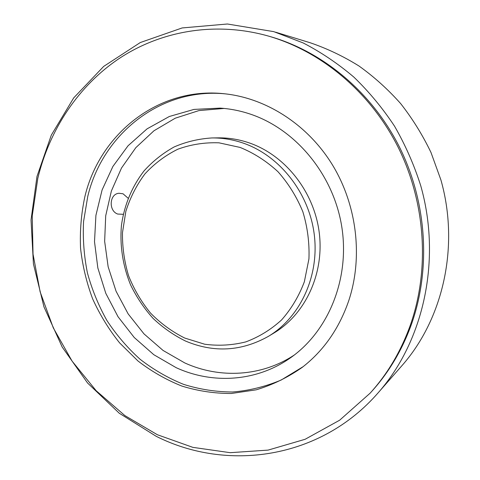 <?xml version="1.0" encoding="UTF-8"?>
<svg xmlns="http://www.w3.org/2000/svg" width="480" height="480" viewBox="0 0 480 480"><rect width="100%" height="100%" fill="white"/><g stroke="black" fill="none" stroke-linecap="round" stroke-linejoin="round"><path stroke-width="0.72" d="M303.186 366.636L281.19 380.022C265.488 386.622 249.294 390.618 232.608 392.004C215.904 391.914 199.56 389.364 183.582 384.36C168.03 378.054 153.546 369.696 140.124 359.286C127.476 347.862 116.418 334.956 106.95 320.562C98.502 305.502 91.992 289.626 87.42 272.916C84.012 255.942 82.722 238.854 83.55 221.658L87.756 196.434C102.348 134.7 160.104 87.252 225.51 93.882M348.684 300.894C339.108 328.578 323.64 350.736 302.262 367.35C287.898 377.418 272.55 384.9 256.23 389.814L231.288 393.492C214.446 393.504 197.958 391.026 181.83 386.052C166.128 379.758 151.488 371.388 137.922 360.936L119.61 342.894C108.804 329.364 99.798 314.652 92.598 298.758C86.508 282.384 82.494 265.53 80.544 248.196C79.812 230.796 81.24 213.66 84.834 196.794C99.522 134.328 158.184 86.442 224.352 93.756C266.166 98.082 307.668 124.482 332.46 164.922C357.108 205.434 363.126 257.52 348.684 300.894M37.824 178.248C49.572 129.618 78.336 85.68 119.922 58.014C161.616 30.738 215.748 21.204 268.386 36.06C321.432 51.348 370.59 92.238 398.274 147.504C425.73 202.872 429.876 269.676 410.31 325.206C400.956 351.246 387.552 373.914 370.092 393.198L339.654 420.198L305.1 439.29L268.08 450.108L230.178 452.682L192.852 447.36L157.374 434.736L124.842 415.566L96.174 390.726L72.114 361.158L53.28 327.852L40.134 291.84L33.036 254.172L32.226 215.928L37.824 178.248M268.386 36.06L270.498 36.666C323.256 51.876 372.126 92.502 399.636 147.414C426.918 202.41 431.022 268.776 411.564 323.97C402.264 349.854 388.932 372.39 371.568 391.566L370.092 393.198M240.126 147.432L218.97 142.818C204.69 142.308 190.986 144.432 177.87 149.196C165.384 155.358 154.404 163.602 144.924 173.922C136.5 185.208 130.134 197.712 125.826 211.428L122.466 232.752C122.31 247.362 124.35 261.702 128.586 275.778C134.028 289.422 141.348 301.866 150.546 313.104C160.68 323.412 172.074 331.728 184.734 338.052L204.672 344.22C218.502 346.062 232.194 345.288 245.748 341.91C258.918 337.02 270.87 329.688 281.598 319.914C291.336 308.886 298.926 296.166 304.362 281.748L308.94 258.87C309.558 242.934 307.53 227.232 302.856 211.77C296.724 196.854 288.432 183.504 277.98 171.714C266.526 161.154 253.908 153.06 240.126 147.432M185.466 341.022C173.652 335.178 162.864 327.642 153.108 318.42C144.096 308.376 136.602 297.222 130.62 284.952C122.838 266.004 119.676 245.496 121.458 225.258C124.362 204.888 131.88 186.786 144.012 170.946C152.766 161.238 162.816 153.24 174.168 146.94C186.102 141.774 198.672 138.78 211.872 137.946C222.372 137.82 232.776 139.524 243.084 143.052C279.534 155.526 308.994 192.63 314.238 234.378C319.518 276.126 300.186 317.346 268.38 336.366C241.434 351.432 213.798 352.98 185.466 341.022M128.112 198.21L123.036 193.782L118.956 193.26C109.35 193.938 108.378 210.906 117.72 214.056L123.27 214.302M211.872 137.946L218.406 137.862C228.762 137.742 239.022 139.416 249.186 142.884C285.114 155.148 314.106 191.604 319.242 232.638C324.42 273.672 305.346 314.226 273.978 332.994L268.38 336.366M294.39 354.954C261.528 376.776 219.63 378.804 184.782 362.94L163.074 350.454L143.988 333.876L128.148 313.89L116.07 291.246L108.144 266.766L104.646 241.302L105.714 215.748L111.378 191.01L121.512 168.006L135.852 147.636L153.972 130.764L175.272 118.188L198.984 110.574L224.19 108.444M249.852 113.958C295.284 128.898 333.066 173.892 341.634 225.906C350.22 277.938 328.836 330.678 291.066 357.414C257.16 381.75 212.784 384.522 176.13 367.662L153.822 354.714L134.244 337.506L118.056 316.776L105.786 293.31L97.842 267.978L94.506 241.686L95.916 215.358L102.09 189.96L112.896 166.446L128.046 145.776L147.072 128.85L169.326 116.496L193.992 109.41L220.068 108.108C230.088 108.756 240.012 110.706 249.852 113.958M156.186 436.302L119.238 413.214L87.558 382.992L62.196 347.046L43.956 306.864L33.432 263.97L31.038 219.948L36.99 176.442L51.3 135.156L73.722 97.872L103.698 66.402L140.298 42.54L182.148 27.942L227.406 24L273.774 31.638L303.15 42.93C321.06 52.2 337.968 63.6 353.886 77.124C369.048 91.77 382.59 108.108 394.512 126.138C405.348 144.966 414.09 164.832 420.738 185.724C441.834 259.95 423.594 341.22 378.24 392.712C320.178 459.552 226.692 471.888 156.186 436.302M378.24 392.712L402.084 365.49C443.244 318.708 459.696 246.072 440.922 179.976L431.016 152.55C422.604 135 412.482 118.68 400.65 103.578C387.978 89.34 374.088 76.812 358.98 66C343.344 56.262 327.078 48.516 310.176 42.75L275.568 32.178"/></g></svg>

